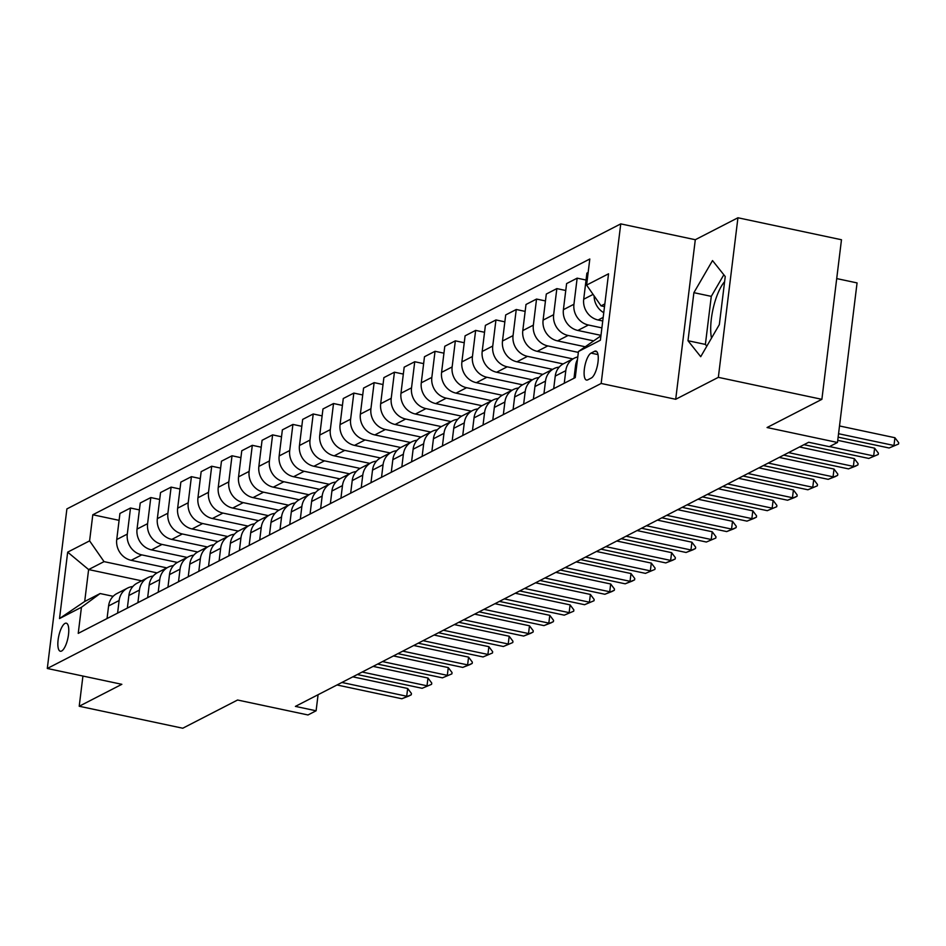 <?xml version="1.0" encoding="UTF-8"?>
<svg xmlns="http://www.w3.org/2000/svg" width="946" height="946" viewBox="0 0 946 946"><rect width="100%" height="100%" fill="white"/><g stroke="black" fill="none" stroke-linecap="round" stroke-linejoin="round"><path stroke-width="1.42" d="M61.62 651.014A14.332 4.683 -78 0 0 68.242 636.351A14.332 4.683 -78 0 0 66.291 623.189A14.332 4.683 -78 0 0 65.002 623.414A14.332 4.683 -78 0 0 58.38 638.065A14.332 4.683 -78 0 0 60.331 651.238A14.332 4.683 -78 0 0 61.62 651.014M620.753 223.883L66.894 508.913L47.3 668.479L601.159 383.461L620.753 223.883L695.298 239.716L675.704 399.283L718.345 377.348L737.939 217.769L695.298 239.716M737.939 217.769L841.479 239.752L821.885 399.33L767.064 427.533L837.482 442.48L857.064 282.913L836.713 278.585M711.487 338.136A34.943 11.423 102 0 1 724.612 281.648M82.929 676.047L79.216 706.248L182.755 728.231L237.576 700.016L307.982 714.963L316.106 710.789L318.081 694.719M718.345 377.348L821.885 399.33M837.482 442.48L829.358 446.666L808.653 442.267L295.4 706.39L316.106 710.789M594.608 351.273L591.037 353.118A13.894 4.541 -78 0 0 584.616 367.308A13.894 4.541 -78 0 0 586.508 380.067A13.894 4.541 -78 0 0 587.75 379.854L591.333 378.01A13.894 4.541 -78 0 0 597.754 363.808A13.894 4.541 -78 0 0 595.85 351.061A13.894 4.541 -78 0 0 594.608 351.273L596.902 351.758M604.837 303.914L601.053 305.854L586.603 285.089L589.807 259.003L92.803 514.766L119.09 520.347M586.603 285.089L608.538 273.808L600.379 340.229L578.455 351.51L600.923 335.83M141.652 580.82L88.617 569.563L84.702 601.479L100.122 593.544L81.439 607.273L78.234 633.371L575.251 377.596L578.455 351.51M81.439 607.273L59.515 618.566L67.674 552.145L89.598 540.864L92.803 514.766M675.704 399.283L601.159 383.461M79.216 706.248L121.845 684.313L47.3 668.479M100.122 593.544L113.165 596.311M604.506 306.587L601.053 305.854M602.744 320.978L598.144 319.996A17.915 16.366 -117.2 0 1 583.706 299.232L586.898 273.134L588.152 272.495M601.893 327.884L588.4 325.01A17.915 16.366 -117.2 0 1 573.95 304.245L577.155 278.159L586.059 280.04M600.982 335.357L577.84 330.45A17.915 16.366 -117.2 0 1 563.402 309.685L566.607 283.587L577.155 278.159M593.071 340.761L568.097 335.463A17.915 16.366 -117.2 0 1 553.647 314.699L556.851 288.601L565.755 290.493M584.971 346.721L557.549 340.891A17.915 16.366 -117.2 0 1 543.099 320.126L546.303 294.04L556.851 288.601M578.349 352.397L547.793 345.917A17.915 16.366 -117.2 0 1 533.355 325.14L536.548 299.054L545.452 300.934M572.874 358.912L537.245 351.344A17.915 16.366 -117.2 0 1 522.795 330.58L526 304.482L536.548 299.054M563.142 363.926L527.49 356.358A17.915 16.366 -117.2 0 1 513.051 335.594L516.256 309.496L525.148 311.388M552.57 369.354L516.942 361.798A17.915 16.366 -117.2 0 1 502.492 341.021L505.696 314.935L516.256 309.496M542.85 374.38L507.198 366.812A17.915 16.366 -117.2 0 1 492.748 346.035L495.952 319.949L504.845 321.841M532.279 379.807L496.638 372.239A17.915 16.366 -117.2 0 1 482.188 351.474L485.393 325.377L495.952 319.949M522.547 384.821L486.894 377.253A17.915 16.366 -117.2 0 1 472.444 356.488L475.649 330.39L484.541 332.283M511.975 390.249L476.335 382.692A17.915 16.366 -117.2 0 1 461.885 361.916L465.089 335.83L475.649 330.39M502.243 395.274L466.591 387.706A17.915 16.366 -117.2 0 1 452.141 366.93L455.345 340.844L464.238 342.736M491.672 400.702L456.031 393.134A17.915 16.366 -117.2 0 1 441.581 372.369L444.786 346.271L455.345 340.844M481.94 405.716L446.287 398.148A17.915 16.366 -117.2 0 1 431.837 377.383L435.042 351.285L443.934 353.177M471.368 411.155L435.728 403.587A17.915 16.366 -117.2 0 1 421.277 382.811L424.482 356.725L435.042 351.285M461.636 416.169L425.984 408.601A17.915 16.366 -117.2 0 1 411.534 387.836L414.738 361.739L423.631 363.631M451.065 421.597L415.424 414.029A17.915 16.366 -117.2 0 1 400.974 393.264L404.179 367.166L414.738 361.739M441.333 426.611L405.68 419.043A17.915 16.366 -117.2 0 1 391.23 398.278L394.435 372.192L403.327 374.072M430.761 432.05L395.121 424.482A17.915 16.366 -117.2 0 1 380.67 403.717L383.875 377.62L394.435 372.192M421.029 437.064L385.377 429.496A17.915 16.366 -117.2 0 1 370.927 408.731L374.131 382.633L383.024 384.525M410.458 442.492L374.817 434.924A17.915 16.366 -117.2 0 1 360.367 414.159L363.571 388.073L374.131 382.633M400.726 447.517L365.073 439.949A17.915 16.366 -117.2 0 1 350.623 419.173L353.828 393.087L362.732 394.967M390.154 452.945L354.514 445.377A17.915 16.366 -117.2 0 1 340.063 424.612L343.268 398.514L353.828 393.087M380.422 457.959L344.77 450.391A17.915 16.366 -117.2 0 1 330.32 429.626L333.524 403.528L342.428 405.42M369.851 463.386L334.21 455.83A17.915 16.366 -117.2 0 1 319.76 435.054L322.964 408.968L333.524 403.528M360.119 468.412L324.466 460.844A17.915 16.366 -117.2 0 1 310.016 440.067L313.221 413.981L322.125 415.873M349.547 473.84L313.906 466.272A17.915 16.366 -117.2 0 1 299.468 445.507L302.661 419.409L313.221 413.981M339.815 478.853L304.163 471.285A17.915 16.366 -117.2 0 1 289.713 450.521L292.917 424.423L301.821 426.315M329.243 484.281L293.603 476.725A17.915 16.366 -117.2 0 1 279.165 455.948L282.369 429.862L292.917 424.423M319.512 489.307L283.859 481.739A17.915 16.366 -117.2 0 1 269.409 460.962L272.614 434.876L281.518 436.768M308.94 494.734L273.311 487.166A17.915 16.366 -117.2 0 1 258.861 466.402L262.066 440.304L272.614 434.876M299.208 499.748L263.556 492.18A17.915 16.366 -117.2 0 1 249.117 471.415L252.31 445.318L261.214 447.21M288.636 505.188L253.008 497.62A17.915 16.366 -117.2 0 1 238.558 476.843L241.762 450.757L252.31 445.318M278.904 510.201L243.252 502.633A17.915 16.366 -117.2 0 1 228.814 481.869L232.018 455.771L240.911 457.663M268.333 515.629L232.704 508.061A17.915 16.366 -117.2 0 1 218.254 487.296L221.459 461.199L232.018 455.771M258.601 520.643L222.96 513.075A17.915 16.366 -117.2 0 1 208.51 492.31L211.715 466.224L220.607 468.104M248.029 526.082L212.401 518.514A17.915 16.366 -117.2 0 1 197.951 497.75L201.155 471.652L211.715 466.224M238.309 531.096L202.657 523.528A17.915 16.366 -117.2 0 1 188.207 502.764L191.411 476.666L200.304 478.558M227.738 536.524L192.097 528.956A17.915 16.366 -117.2 0 1 177.647 508.191L180.852 482.105L191.411 476.666M218.006 541.55L182.353 533.982A17.915 16.366 -117.2 0 1 167.903 513.205L171.108 487.119L180 488.999M207.434 546.977L171.794 539.409A17.915 16.366 -117.2 0 1 157.343 518.645L160.548 492.547L171.108 487.119M197.702 551.991L162.05 544.423A17.915 16.366 -117.2 0 1 147.6 523.658L150.804 497.561L159.697 499.453M187.131 557.419L151.49 549.863A17.915 16.366 -117.2 0 1 137.04 529.086L140.245 503L150.804 497.561M177.399 562.444L141.746 554.876A17.915 16.366 -117.2 0 1 127.296 534.1L130.501 508.014L139.393 509.906M166.827 567.872L131.187 560.304A17.915 16.366 -117.2 0 1 116.736 539.539L119.941 513.442L130.501 508.014M157.095 572.886L104.048 561.628L88.617 569.563L67.674 552.145M603.761 312.677A17.915 16.366 -117.2 0 1 594.123 295.897M573.997 378.246L575.546 365.653A17.915 16.366 -117.2 0 1 577.462 359.598M564.254 383.26L565.803 370.666A17.915 16.366 -117.2 0 1 574.163 358.25A17.915 16.366 -117.2 0 1 577.781 356.938M553.694 388.688L555.243 376.094A17.915 16.366 -117.2 0 1 563.615 363.678L574.163 358.25M543.95 393.702L545.499 381.108A17.915 16.366 -117.2 0 1 553.859 368.692A17.915 16.366 -117.2 0 1 559.204 367.107M533.39 399.141L534.939 386.547A17.915 16.366 -117.2 0 1 543.311 374.131L553.859 368.692M523.646 404.155L525.196 391.561A17.915 16.366 -117.2 0 1 533.556 379.145A17.915 16.366 -117.2 0 1 538.913 377.56M513.087 409.594L514.636 396.989A17.915 16.366 -117.2 0 1 523.008 384.573L533.556 379.145M503.343 414.608L504.892 402.003A17.915 16.366 -117.2 0 1 513.264 389.586A17.915 16.366 -117.2 0 1 518.609 388.002M492.783 420.036L494.332 407.442A17.915 16.366 -117.2 0 1 502.704 395.026L513.264 389.586M483.039 425.05L484.589 412.456A17.915 16.366 -117.2 0 1 492.961 400.04A17.915 16.366 -117.2 0 1 498.305 398.455M472.48 430.489L474.029 417.884A17.915 16.366 -117.2 0 1 482.401 405.467L492.961 400.04M462.736 435.503L464.285 422.909A17.915 16.366 -117.2 0 1 472.657 410.481A17.915 16.366 -117.2 0 1 478.002 408.897M452.188 440.931L453.725 428.337A17.915 16.366 -117.2 0 1 462.097 415.921L472.657 410.481M442.432 445.944L443.981 433.351A17.915 16.366 -117.2 0 1 452.354 420.935A17.915 16.366 -117.2 0 1 457.698 419.35M431.884 451.384L433.422 438.79A17.915 16.366 -117.2 0 1 441.794 426.362L452.354 420.935M422.129 456.398L423.678 443.804A17.915 16.366 -117.2 0 1 432.05 431.388A17.915 16.366 -117.2 0 1 437.395 429.791M411.581 461.825L413.118 449.232A17.915 16.366 -117.2 0 1 421.49 436.815L432.05 431.388M401.837 466.839L403.374 454.246A17.915 16.366 -117.2 0 1 411.747 441.829A17.915 16.366 -117.2 0 1 417.091 440.245M391.277 472.279L392.827 459.685A17.915 16.366 -117.2 0 1 401.187 447.269L411.747 441.829M381.534 477.292L383.071 464.699A17.915 16.366 -117.2 0 1 391.443 452.283A17.915 16.366 -117.2 0 1 396.788 450.686M370.974 482.72L372.523 470.127A17.915 16.366 -117.2 0 1 380.883 457.71L391.443 452.283M361.23 487.746L362.767 475.14A17.915 16.366 -117.2 0 1 371.139 462.724A17.915 16.366 -117.2 0 1 376.484 461.14M350.67 493.173L352.219 480.58A17.915 16.366 -117.2 0 1 360.58 468.164L371.139 462.724M340.927 498.187L342.476 485.594A17.915 16.366 -117.2 0 1 350.836 473.177A17.915 16.366 -117.2 0 1 356.181 471.593M330.367 503.627L331.916 491.021A17.915 16.366 -117.2 0 1 340.276 478.605L350.836 473.177M320.623 508.641L322.172 496.035A17.915 16.366 -117.2 0 1 330.532 483.619A17.915 16.366 -117.2 0 1 335.877 482.034M310.063 514.068L311.612 501.475A17.915 16.366 -117.2 0 1 319.973 489.058L330.532 483.619M300.32 519.082L301.869 506.488A17.915 16.366 -117.2 0 1 310.229 494.072A17.915 16.366 -117.2 0 1 315.574 492.488M289.76 524.522L291.309 511.916A17.915 16.366 -117.2 0 1 299.669 499.5L310.229 494.072M280.016 529.535L281.565 516.942A17.915 16.366 -117.2 0 1 289.925 504.514A17.915 16.366 -117.2 0 1 295.27 502.929M269.456 534.963L271.005 522.369A17.915 16.366 -117.2 0 1 279.366 509.953L289.925 504.514M259.712 539.977L261.262 527.383A17.915 16.366 -117.2 0 1 269.622 514.967A17.915 16.366 -117.2 0 1 274.967 513.382M249.153 545.416L250.702 532.823A17.915 16.366 -117.2 0 1 259.074 520.395L269.622 514.967M239.409 550.43L240.958 537.836A17.915 16.366 -117.2 0 1 249.318 525.42A17.915 16.366 -117.2 0 1 254.675 523.824M228.849 555.858L230.398 543.264A17.915 16.366 -117.2 0 1 238.77 530.848L249.318 525.42M219.105 560.872L220.655 548.278A17.915 16.366 -117.2 0 1 229.015 535.862A17.915 16.366 -117.2 0 1 234.371 534.277M208.546 566.311L210.095 553.717A17.915 16.366 -117.2 0 1 218.467 541.301L229.015 535.862M198.802 571.325L200.351 558.731A17.915 16.366 -117.2 0 1 208.723 546.315A17.915 16.366 -117.2 0 1 214.068 544.719M188.242 576.753L189.791 564.159A17.915 16.366 -117.2 0 1 198.163 551.743L208.723 546.315M178.498 581.778L180.047 569.173A17.915 16.366 -117.2 0 1 188.42 556.756A17.915 16.366 -117.2 0 1 193.764 555.172M167.95 587.206L169.488 574.612A17.915 16.366 -117.2 0 1 177.86 562.196L188.42 556.756M158.195 592.22L159.744 579.626A17.915 16.366 -117.2 0 1 168.116 567.21A17.915 16.366 -117.2 0 1 173.461 565.625M147.647 597.659L149.184 585.054A17.915 16.366 -117.2 0 1 157.556 572.637L168.116 567.21M137.891 602.673L139.44 590.068A17.915 16.366 -117.2 0 1 147.812 577.651A17.915 16.366 -117.2 0 1 153.157 576.067M127.343 608.101L128.881 595.507A17.915 16.366 -117.2 0 1 137.253 583.091L147.812 577.651M117.6 613.114L119.137 600.521A17.915 16.366 -117.2 0 1 127.509 588.105A17.915 16.366 -117.2 0 1 132.854 586.52M89.598 540.864L104.048 561.628M107.04 618.554L108.589 605.96A17.915 16.366 -117.2 0 1 116.949 593.532L127.509 588.105M59.515 618.566L84.702 601.479M712.515 260.576L693.891 292.669L687.99 340.726L700.714 356.689L719.338 324.596L725.239 276.539L712.515 260.576M723.832 274.766L711.286 296.358L705.385 344.415L706.804 346.201M705.385 344.415L687.99 340.726M711.286 296.358L693.891 292.669M838.558 433.717L893.982 445.483L894.928 437.726L898.7 442.728L898.546 444.017L889.11 447.99L838.132 437.17M839.504 425.96L894.928 437.726M889.11 447.99L898.546 444.017M829.547 446.559L873.678 455.937L874.624 448.168L878.396 453.169L878.243 454.47L868.806 458.443L803.958 444.679M837.742 440.339L874.624 448.168M868.806 458.443L878.243 454.47M788.526 452.614L853.375 466.378L854.321 458.621L858.093 463.623L857.939 464.912L855.503 466.165L848.503 468.885L783.655 455.121M799.488 446.973L854.321 458.621M848.503 468.885L857.939 464.912M768.235 463.067L833.071 476.831L834.017 469.062L837.789 474.064L837.636 475.365L835.2 476.618L828.199 479.338L763.351 465.574M779.185 457.426L834.017 469.062M828.199 479.338L837.636 475.365M747.931 473.508L812.768 487.273L813.726 479.516L817.486 484.518L817.332 485.806L807.896 489.78L743.059 476.015M758.881 467.868L813.726 479.516M807.896 489.78L817.332 485.806M727.628 483.962L792.464 497.726L793.422 489.957L797.182 494.971L797.029 496.26L794.593 497.513L787.592 500.233L722.756 486.469M738.578 478.321L793.422 489.957M787.592 500.233L797.029 496.26M707.324 494.403L772.161 508.168L773.119 500.41L776.879 505.412L776.725 506.713L767.289 510.674L702.452 496.91M718.274 488.775L773.119 500.41M767.289 510.674L776.725 506.713M687.021 504.857L751.857 518.621L752.815 510.852L756.575 515.866L756.422 517.155L753.986 518.408L746.985 521.128L682.149 507.363M697.982 499.216L752.815 510.852M746.985 521.128L756.422 517.155M666.717 515.31L731.554 529.074L732.511 521.305L736.284 526.307L736.118 527.608L733.682 528.861L726.682 531.581L661.845 517.817M677.679 509.669L732.511 521.305M726.682 531.581L736.118 527.608M646.414 525.751L711.25 539.516L712.208 531.758L715.98 536.76L715.815 538.049L706.378 542.023L641.542 528.258M657.375 520.111L712.208 531.758M706.378 542.023L715.815 538.049M626.11 536.205L690.947 549.969L691.904 542.2L695.677 547.202L695.511 548.503L693.075 549.756L686.075 552.476L621.238 538.712M637.072 530.564L691.904 542.2M686.075 552.476L695.511 548.503M605.807 546.646L670.643 560.41L671.601 552.653L675.373 557.655L675.208 558.944L672.772 560.198L665.771 562.917L600.935 549.153M616.768 541.006L671.601 552.653M665.771 562.917L675.208 558.944M585.503 557.099L650.351 570.864L651.297 563.095L655.07 568.097L654.904 569.397L645.468 573.371L580.631 559.606M596.465 551.459L651.297 563.095M645.468 573.371L654.904 569.397M565.2 567.541L630.048 581.305L630.994 573.548L634.766 578.55L634.6 579.839L632.165 581.092L625.176 583.812L560.328 570.048M576.161 561.9L630.994 573.548M625.176 583.812L634.6 579.839M544.896 577.994L609.744 591.758L610.69 583.989L614.462 589.003L614.309 590.292L611.873 591.546L604.872 594.265L540.024 580.501M555.858 572.354L610.69 583.989M604.872 594.265L614.309 590.292M524.592 588.436L589.441 602.2L590.387 594.443L594.159 599.445L594.005 600.745L584.569 604.707L519.721 590.943M535.554 582.807L590.387 594.443M584.569 604.707L594.005 600.745M504.289 598.889L569.137 612.653L570.083 604.884L573.855 609.898L573.702 611.187L564.265 615.16L499.417 601.396M515.251 593.248L570.083 604.884M564.265 615.16L573.702 611.187M483.997 609.342L548.834 623.107L549.78 615.338L553.552 620.34L553.398 621.64L550.962 622.894L543.962 625.613L479.114 611.849M494.947 603.702L549.78 615.338M543.962 625.613L553.398 621.64M463.694 619.784L528.53 633.548L529.488 625.791L533.248 630.793L533.095 632.082L530.659 633.335L523.658 636.055L458.822 622.291M474.644 614.143L529.488 625.791M523.658 636.055L533.095 632.082M443.39 630.237L508.227 644.001L509.185 636.232L512.945 641.234L512.791 642.535L503.355 646.508L438.518 632.744M454.34 624.597L509.185 636.232M503.355 646.508L512.791 642.535M423.087 640.678L487.923 654.443L488.881 646.686L492.641 651.688L492.488 652.977L483.051 656.95L418.215 643.185M434.037 635.038L488.881 646.686M483.051 656.95L492.488 652.977M402.783 651.132L467.62 664.896L468.577 657.127L472.338 662.129L472.184 663.43L469.748 664.683L462.748 667.403L397.911 653.639M413.733 645.491L468.577 657.127M462.748 667.403L472.184 663.43M382.48 661.573L447.316 675.338L448.274 667.58L452.046 672.582L451.881 673.871L442.444 677.844L377.608 664.08M393.441 655.933L448.274 667.58M442.444 677.844L451.881 673.871M362.176 672.027L427.013 685.791L427.97 678.022L431.743 683.036L431.577 684.325L422.141 688.298L357.304 674.533M373.138 666.386L427.97 678.022M422.141 688.298L431.577 684.325M341.873 682.468L406.709 696.232L407.667 688.475L411.439 693.477L411.274 694.778L408.838 696.031L401.837 698.751L337.001 684.975M352.834 676.839L407.667 688.475M401.837 698.751L411.274 694.778M598.144 319.996L603.181 317.407M577.84 330.45L588.4 325.01M557.549 340.891L568.097 335.463M537.245 351.344L547.793 345.917M516.942 361.798L527.49 356.358M496.638 372.239L507.198 366.812M476.335 382.692L486.894 377.253M456.031 393.134L466.591 387.706M435.728 403.587L446.287 398.148M415.424 414.029L425.984 408.601M395.121 424.482L405.68 419.043M374.817 434.924L385.377 429.496M354.514 445.377L365.073 439.949M334.21 455.83L344.77 450.391M313.906 466.272L324.466 460.844M293.603 476.725L304.163 471.285M273.311 487.166L283.859 481.739M253.008 497.62L263.556 492.18M232.704 508.061L243.252 502.633M212.401 518.514L222.96 513.075M192.097 528.956L202.657 523.528M171.794 539.409L182.353 533.982M151.49 549.863L162.05 544.423M131.187 560.304L141.746 554.876M583.706 299.232L593.083 294.407M575.546 365.653L576.8 365.002M555.243 376.094L565.803 370.666M563.402 309.685L573.95 304.245M534.939 386.547L545.499 381.108M543.099 320.126L553.647 314.699M514.636 396.989L525.196 391.561M522.795 330.58L533.355 325.14M494.332 407.442L504.892 402.003M502.492 341.021L513.051 335.594M474.029 417.884L484.589 412.456M482.188 351.474L492.748 346.035M453.725 428.337L464.285 422.909M461.885 361.916L472.444 356.488M433.422 438.79L443.981 433.351M441.581 372.369L452.141 366.93M413.118 449.232L423.678 443.804M421.277 382.811L431.837 377.383M392.827 459.685L403.374 454.246M400.974 393.264L411.534 387.836M372.523 470.127L383.071 464.699M380.67 403.717L391.23 398.278M352.219 480.58L362.767 475.14M360.367 414.159L370.927 408.731M331.916 491.021L342.476 485.594M340.063 424.612L350.623 419.173M311.612 501.475L322.172 496.035M319.76 435.054L330.32 429.626M291.309 511.916L301.869 506.488M299.468 445.507L310.016 440.067M271.005 522.369L281.565 516.942M279.165 455.948L289.713 450.521M250.702 532.823L261.262 527.383M258.861 466.402L269.409 460.962M230.398 543.264L240.958 537.836M238.558 476.843L249.117 471.415M210.095 553.717L220.655 548.278M218.254 487.296L228.814 481.869M189.791 564.159L200.351 558.731M197.951 497.75L208.51 492.31M169.488 574.612L180.047 569.173M177.647 508.191L188.207 502.764M149.184 585.054L159.744 579.626M157.343 518.645L167.903 513.205M128.881 595.507L139.44 590.068M137.04 529.086L147.6 523.658M108.589 605.96L119.137 600.521M116.736 539.539L127.296 534.1M597.99 354.584L591.037 353.118"/></g></svg>
